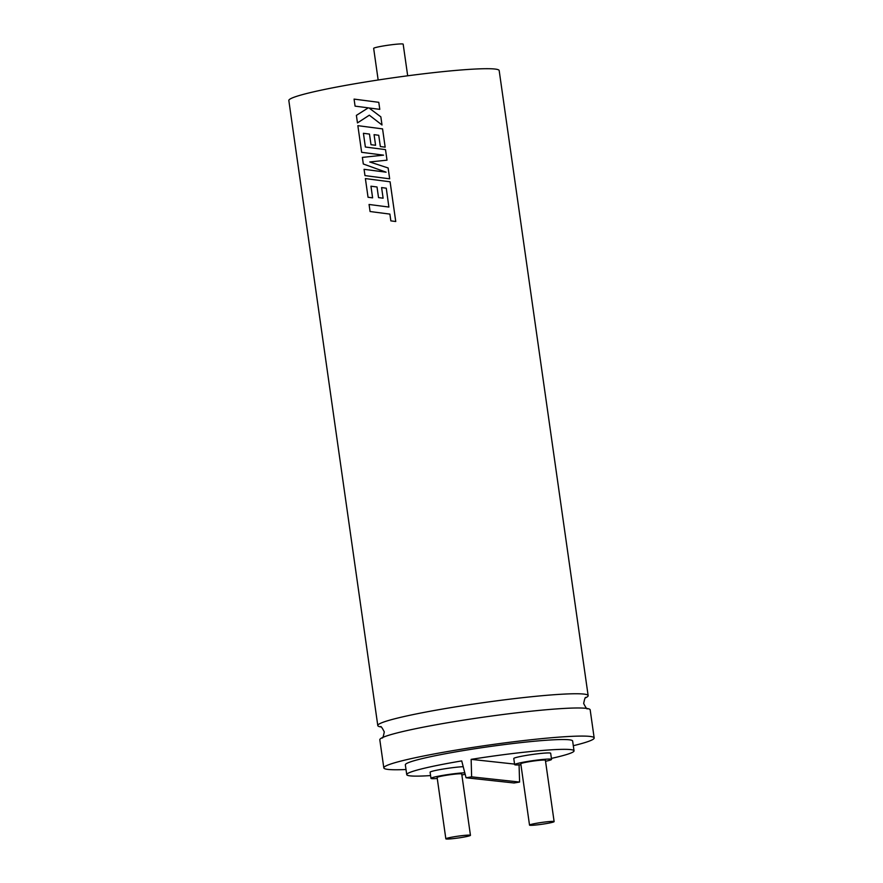 <?xml version="1.0" encoding="UTF-8"?>
<svg xmlns="http://www.w3.org/2000/svg" width="883" height="883" viewBox="0 0 883 883"><rect width="100%" height="100%" fill="white"/><g stroke="black" fill="none" stroke-linecap="round" stroke-linejoin="round"><path stroke-width="1.32" d="M573.31 745.705A106.236 7.804 171.9 0 0 594.171 737.956L590.175 709.855A106.236 7.804 171.9 0 0 585.76 708.309A106.236 7.804 171.9 0 0 454.822 721.543A106.236 7.804 171.9 0 0 383.619 737.073A106.236 7.804 171.9 0 0 379.811 739.799L383.818 767.89A106.236 7.804 171.9 0 0 406.014 769.512M370.076 211.523L389.889 214.094L390.849 220.871L395.75 221.512L390.098 181.799L365.385 178.576L368.045 197.262L372.604 197.847L370.948 186.203L377.019 186.986L378.52 197.593L380.275 197.825L383.112 198.178L381.599 187.571L386.268 188.189L388.884 207.052L369.072 204.47L370.076 211.523M364.966 175.596L389.668 178.819L388.123 167.969L369.767 161.975L387.008 160.165L385.518 149.624L365.363 147.008L363.421 133.3L369.48 134.073L370.992 144.691L375.584 145.276L374.072 134.657L378.741 135.276L380.341 146.545L385.165 147.163L382.571 128.885L357.858 125.662L361.644 152.306L383.564 155.154L362.372 157.395L363.31 163.984L386.092 172.185L364.072 169.315L364.966 175.596M357.472 122.903L369.337 115.198L382.008 124.989L380.849 116.854L369.05 107.98L379.789 109.36L378.785 102.318L354.072 99.106L355.076 106.137L368.277 107.847L356.39 115.375L357.46 122.903L369.326 115.198M585.705 697.747A106.236 7.804 171.9 0 0 588.144 695.627A106.236 7.804 171.9 0 0 452.791 707.316A106.236 7.804 171.9 0 0 377.792 725.561A106.236 7.804 171.9 0 0 380.716 726.919M588.144 695.627L499.182 70.574A106.236 7.804 171.9 0 0 363.84 82.262A106.236 7.804 171.9 0 0 288.829 100.507L377.792 725.561M369.635 108.046L379.778 109.36L378.785 102.318M375.584 145.276L374.811 145.176L375.584 145.276L374.072 134.657L378.741 135.276M375.43 148.322L365.374 147.008L363.421 133.3M379.624 177.516L389.668 178.819L388.134 167.98L369.778 161.975L387.019 160.165L385.518 149.624M380.054 180.496L365.385 178.576M383.708 206.379L369.072 204.47M372.615 197.847L370.959 186.203M378.697 171.225L364.072 169.315M372.516 127.582L357.858 125.662M368.697 101.004L354.072 99.106M383.112 198.178L382.35 198.09L383.112 198.178L381.599 187.571L386.268 188.189M376.268 154.216L383.564 155.154M378.156 79.989L373.664 48.377A14.912 1.093 -8.1 0 1 384.182 45.817A14.912 1.093 -8.1 0 1 403.178 44.183L407.681 75.783M461.688 837.459A12.428 0.916 171.9 0 0 470.451 835.329A12.428 0.916 171.9 0 0 454.624 836.687A12.428 0.916 171.9 0 0 445.849 838.828A12.428 0.916 171.9 0 0 461.688 837.459M470.451 835.329L461.721 773.983A12.428 0.916 171.9 0 0 445.893 775.351A12.428 0.916 171.9 0 0 437.118 777.481L445.849 838.828M545.363 823.74A12.428 0.916 171.9 0 0 554.127 821.598A12.428 0.916 171.9 0 0 538.299 822.967A12.428 0.916 171.9 0 0 529.524 825.108A12.428 0.916 171.9 0 0 545.363 823.74M554.127 821.598L545.396 760.263A12.428 0.916 171.9 0 0 529.568 761.632A12.428 0.916 171.9 0 0 520.793 763.762L529.524 825.108M461.875 774.998A18.631 1.369 171.9 0 0 465.164 774.225M464.789 772.791A18.631 1.369 171.9 0 0 444.127 775.164A18.631 1.369 171.9 0 0 430.981 778.365A18.631 1.369 171.9 0 0 437.262 778.497M463.211 766.687A18.631 1.369 171.9 0 0 443.255 769.027A18.631 1.369 171.9 0 0 430.098 772.228L430.981 778.365M545.539 761.278A18.631 1.369 171.9 0 0 551.544 759.391A18.631 1.369 171.9 0 0 527.802 761.433A18.631 1.369 171.9 0 0 514.646 764.634A18.631 1.369 171.9 0 0 520.937 764.777M551.544 759.391L550.672 753.254A18.631 1.369 171.9 0 0 526.93 755.307A18.631 1.369 171.9 0 0 513.774 758.508L514.646 764.634M519.061 764.568L519.59 782.062A84.492 6.203 -8.1 0 1 516.831 782.526A84.492 6.203 -8.1 0 1 514.038 782.978L466.069 777.768L461.721 760.903A84.492 6.203 171.9 0 0 406.743 774.645A84.492 6.203 171.9 0 0 430.584 775.583M551.4 758.398A84.492 6.203 171.9 0 0 574.038 750.837L572.637 741.025A84.492 6.203 171.9 0 0 464.999 750.318A84.492 6.203 171.9 0 0 405.341 764.833L406.743 774.645M574.038 750.837A84.492 6.203 171.9 0 0 471.147 759.358L471.632 776.852A84.492 6.203 171.9 0 0 468.84 777.305A84.492 6.203 171.9 0 0 466.069 777.768M594.171 737.956A106.236 7.804 171.9 0 0 458.818 749.645A106.236 7.804 171.9 0 0 383.818 767.89M471.147 759.358L514.568 764.082M471.632 776.852L519.59 782.062M382.008 124.989L380.849 116.854L369.05 107.98M380.352 146.545L385.165 147.163L382.56 128.885M384.701 213.421L389.889 214.094M390.86 220.871L395.739 221.512L390.087 181.799M587.416 708.574C587.206 709.645 585.959 707.967 583.674 703.519C584.634 698.619 585.363 696.654 585.859 697.636L585.859 697.636M382.107 737.791C382.604 738.773 383.332 736.808 384.282 731.897C381.997 727.46 380.75 725.771 380.551 726.852L380.551 726.852"/></g></svg>
